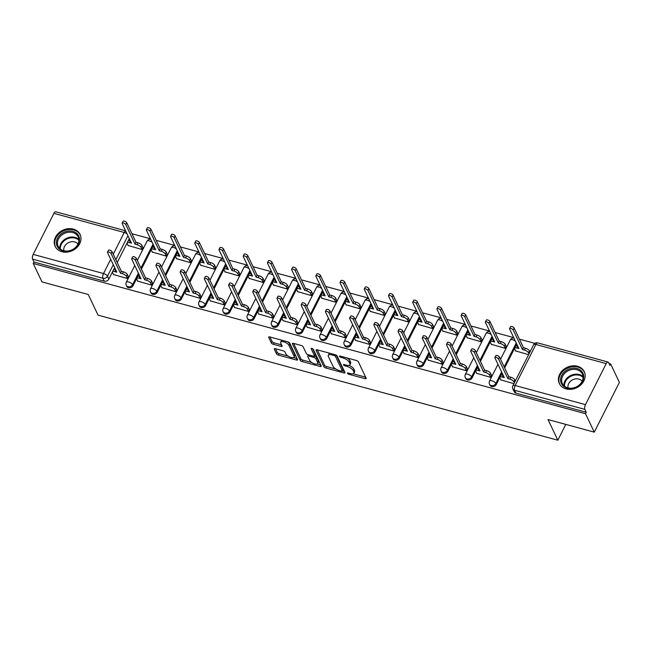 <?xml version="1.0" encoding="UTF-8"?>
<svg xmlns="http://www.w3.org/2000/svg" width="652" height="652" viewBox="0 0 652 652"><rect width="100%" height="100%" fill="white"/><g stroke="black" fill="none" stroke-linecap="round" stroke-linejoin="round"><path stroke-width="0.98" d="M347.5 373.343A1.214 0.489 -153.2 0 0 348.869 374.272L365.055 378.673A1.736 0.693 -153.2 0 0 366.179 378.551A1.736 0.693 -153.2 0 0 366.147 378.184L358.38 361.819A1.736 0.693 -153.2 0 0 356.424 360.499L340.238 356.09A1.214 0.489 -153.2 0 0 339.456 356.179A1.214 0.489 -153.2 0 0 339.472 356.44A1.214 0.489 -153.2 0 0 340.841 357.361L342.936 357.932A5.566 2.217 -153.2 0 1 349.195 362.17L349.839 363.531A5.566 2.217 -153.2 0 1 349.937 364.712A5.566 2.217 -153.2 0 1 346.351 365.112L344.248 364.549A1.214 0.489 -153.2 0 0 343.465 364.631A1.214 0.489 -153.2 0 0 343.49 364.892A1.214 0.489 -153.2 0 0 344.859 365.821L346.954 366.391A5.566 2.217 -153.2 0 1 353.205 370.621L353.857 371.99A5.566 2.217 -153.2 0 1 353.946 373.172A5.566 2.217 -153.2 0 1 350.36 373.572L348.266 373.001A1.214 0.489 -153.2 0 0 347.483 373.091A1.214 0.489 -153.2 0 0 347.5 373.343M566.075 388.894A13.822 11.271 -25.4 0 0 580.908 384.835A13.822 11.271 -25.4 0 0 584.273 371.648A13.822 11.271 -25.4 0 0 577.501 366.261A13.822 11.271 -25.4 0 0 562.66 370.32A13.822 11.271 -25.4 0 0 559.302 383.506A13.822 11.271 -25.4 0 0 566.075 388.894M61.899 251.729A13.822 11.271 -25.4 0 0 76.732 247.678A13.822 11.271 -25.4 0 0 80.098 234.492A13.822 11.271 -25.4 0 0 73.326 229.105A13.822 11.271 -25.4 0 0 58.493 233.163A13.822 11.271 -25.4 0 0 55.127 246.35A13.822 11.271 -25.4 0 0 61.899 251.729M275.397 348.706A1.736 0.693 -153.2 0 0 274.272 348.828A1.736 0.693 -153.2 0 0 274.305 349.195L276.481 353.791A1.736 0.693 -153.2 0 0 278.437 355.112L296.415 360.002A1.736 0.693 -153.2 0 0 297.54 359.88A1.736 0.693 -153.2 0 0 297.508 359.505L289.741 343.148A1.736 0.693 -153.2 0 0 287.785 341.819L269.806 336.929A1.736 0.693 -153.2 0 0 268.689 337.06A1.736 0.693 -153.2 0 0 268.714 337.426L271.346 342.968A1.736 0.693 -153.2 0 0 273.302 344.297L280.996 346.391A1.736 0.693 -153.2 0 0 282.12 346.261A1.736 0.693 -153.2 0 0 282.088 345.894L280.784 343.139A4.654 1.858 -153.2 0 1 280.71 342.153A4.654 1.858 -153.2 0 1 284.696 342.153A4.654 1.858 -153.2 0 1 288.934 345.364L294.052 356.131A4.654 1.858 -153.2 0 1 294.125 357.125A4.654 1.858 -153.2 0 1 290.14 357.125A4.654 1.858 -153.2 0 1 285.894 353.914L285.046 352.121A1.736 0.693 -153.2 0 0 283.09 350.792L275.397 348.706M585.48 404.647L606.213 363.604A3.545 1.483 105.2 0 1 608.023 362.031A3.545 1.483 105.2 0 1 608.561 362.553L609.922 365.422L610.655 363.971L619.4 382.398L594.274 432.146L548.014 419.562L557.819 440.214L98.036 315.136L88.232 294.484L41.981 281.9L33.228 263.473L585.52 413.718L586.254 412.268L584.893 409.399L514.575 390.271A3.545 2.893 154.6 0 1 512.839 388.885L514.2 391.762A3.545 2.893 154.6 0 0 515.936 393.14L514.575 390.271A3.545 1.483 105.2 0 1 515.161 385.519L585.48 404.647A3.545 1.483 105.2 0 0 584.893 409.399M594.274 432.146L585.52 413.718M323.865 366.677A1.736 0.693 -153.2 0 0 325.821 368.005L343.8 372.895A1.736 0.693 -153.2 0 0 344.924 372.773A1.736 0.693 -153.2 0 0 344.892 372.398L337.125 356.041A1.736 0.693 -153.2 0 0 335.169 354.712L317.19 349.822A1.736 0.693 -153.2 0 0 316.073 349.945A1.736 0.693 -153.2 0 0 316.098 350.32L323.865 366.677L324.598 365.226A1.736 0.693 -153.2 0 0 326.554 366.554L336.008 369.122M320.108 366.448L302.129 361.558A1.736 0.693 -153.2 0 1 300.173 360.23L292.406 343.873A1.736 0.693 -153.2 0 1 292.381 343.498A1.736 0.693 -153.2 0 1 293.498 343.376L301.2 345.47A1.736 0.693 -153.2 0 1 303.147 346.791L306.301 353.433A1.736 0.693 -153.2 0 0 308.257 354.753L313.359 356.139A1.736 0.693 -153.2 0 0 314.484 356.016A1.736 0.693 -153.2 0 0 314.451 355.65L311.175 348.738A1.214 0.489 -153.2 0 1 311.151 348.478A1.214 0.489 -153.2 0 1 312.194 348.478A1.214 0.489 -153.2 0 1 313.302 349.317L321.2 365.951A1.736 0.693 -153.2 0 1 321.232 366.326A1.736 0.693 -153.2 0 1 320.108 366.448L320.792 365.096M129.308 238.591L117.213 262.544M114.654 267.605L108.851 279.097L107.49 276.22A3.545 2.893 154.6 0 1 102.918 278.282L32.6 259.154A3.545 1.483 -74.8 0 1 33.187 254.394L53.92 213.351A3.545 1.483 -74.8 0 1 55.73 211.786L125.608 230.792M610.655 363.971L609.017 363.531M534.844 343.351L519.408 339.146M513.711 337.597L495.194 332.561M489.497 331.012L470.972 325.976M465.283 324.427L446.759 319.382M441.07 317.834L422.545 312.797M416.856 311.248L398.331 306.212M392.634 304.663L374.118 299.627M368.421 298.078L349.896 293.033M344.207 291.485L325.682 286.448M319.993 284.9L301.468 279.863M295.78 278.314L277.255 273.269M271.566 271.721L253.041 266.684M247.344 265.136L228.819 260.099M223.131 258.551L204.606 253.506M198.917 251.957L180.392 246.921M174.703 245.372L156.178 240.335M150.49 238.787L131.965 233.75M33.228 263.473L33.961 262.022L32.6 259.154M515.561 350.89L528.585 354.68M500.907 379.896L513.931 383.686M476.693 373.311L490.557 377.329L491.412 375.087M491.347 344.305L505.21 348.323L506.066 346.082M452.48 366.726L466.343 370.735L467.199 368.494M467.134 337.72L480.997 341.729L481.852 339.488M428.266 360.14L442.129 364.15L442.985 361.909M442.92 331.126L456.783 335.144L457.639 332.903M404.053 353.547L417.908 357.565L418.771 355.324M418.698 324.541L432.561 328.559L433.425 326.318M379.831 346.962L393.694 350.98L394.558 348.738M394.484 317.956L408.348 321.966L409.203 319.724M355.617 340.377L369.48 344.386L370.336 342.145M370.271 311.363L384.134 315.381L384.99 313.139M331.403 333.783L345.267 337.801L346.122 335.56M346.057 304.777L359.92 308.795L360.776 306.554M307.19 327.198L321.053 331.216L321.909 328.975M321.843 298.192L335.707 302.202L336.562 299.969M282.976 320.613L296.839 324.623L297.695 322.381M297.622 291.607L311.485 295.617L312.349 293.376M258.754 314.019L272.618 318.037L273.481 315.796M273.408 285.014L287.271 289.032L288.127 286.79M234.541 307.434L248.404 311.452L249.26 309.211M249.194 278.428L263.058 282.446L263.913 280.205M210.327 300.849L224.19 304.859L225.046 302.618M224.981 271.843L238.844 275.853L239.7 273.612M186.113 294.264L199.977 298.274L200.832 296.032M200.767 265.25L214.63 269.268L215.486 267.027M161.9 287.671L175.763 291.688L176.619 289.447M176.553 258.665L190.408 262.683L191.272 260.441M137.678 281.085L151.541 285.103L152.405 282.862M152.332 252.079L166.195 256.089L167.059 253.848M113.464 274.5L127.327 278.51L128.183 276.269M128.118 245.494L141.981 249.504L142.837 247.263M153.522 245.185L141.427 269.129M138.868 274.19L133.065 285.682L132.584 284.663A3.545 2.893 154.6 0 1 129.357 286.815A3.545 2.893 154.6 0 1 126.276 285.34L126.757 286.358A3.545 2.893 -25.4 0 0 129.838 287.834A3.545 2.893 -25.4 0 0 133.065 285.682M177.735 251.77L165.641 275.723M163.081 280.776L157.279 292.267L156.798 291.248A3.545 2.893 154.6 0 1 153.57 293.408A3.545 2.893 154.6 0 1 150.49 291.925L150.971 292.944A3.545 2.893 -25.4 0 0 154.051 294.427A3.545 2.893 -25.4 0 0 157.279 292.267M201.949 258.355L189.854 282.308M187.303 287.369L181.492 298.86L181.011 297.842A3.545 2.893 154.6 0 1 177.784 299.993A3.545 2.893 154.6 0 1 174.703 298.51L175.192 299.529A3.545 2.893 -25.4 0 0 178.265 301.012A3.545 2.893 -25.4 0 0 181.492 298.86M226.171 264.948L214.068 288.893M211.517 293.954L205.714 305.446L205.225 304.427A3.545 2.893 154.6 0 1 201.998 306.579A3.545 2.893 154.6 0 1 198.917 305.103L199.406 306.122A3.545 2.893 -25.4 0 0 202.487 307.597A3.545 2.893 -25.4 0 0 205.714 305.446M250.384 271.534L238.29 295.478M235.731 300.539L229.928 312.031L229.439 311.012A3.545 2.893 154.6 0 1 226.211 313.164A3.545 2.893 154.6 0 1 223.139 311.689L223.62 312.707A3.545 2.893 -25.4 0 0 226.7 314.183A3.545 2.893 -25.4 0 0 229.928 312.031M274.598 278.119L262.503 302.072M259.944 307.125L254.141 318.616L253.661 317.597A3.545 2.893 154.6 0 1 250.433 319.757A3.545 2.893 154.6 0 1 247.352 318.274L247.833 319.293A3.545 2.893 -25.4 0 0 250.914 320.776A3.545 2.893 -25.4 0 0 254.141 318.616M298.812 284.712L286.717 308.657M284.158 313.718L278.355 325.209L277.874 324.191A3.545 2.893 154.6 0 1 274.647 326.342A3.545 2.893 154.6 0 1 271.566 324.867L272.047 325.886A3.545 2.893 -25.4 0 0 275.128 327.361A3.545 2.893 -25.4 0 0 278.355 325.209M323.025 291.297L310.931 315.242M308.38 320.303L302.569 331.795L302.088 330.776A3.545 2.893 154.6 0 1 298.86 332.927A3.545 2.893 154.6 0 1 295.78 331.452L296.269 332.471A3.545 2.893 -25.4 0 0 299.341 333.946A3.545 2.893 -25.4 0 0 302.569 331.795M347.247 297.882L335.144 321.835M332.593 326.888L326.791 338.38L326.302 337.361A3.545 2.893 154.6 0 1 323.074 339.521A3.545 2.893 154.6 0 1 319.993 338.038L320.482 339.056A3.545 2.893 -25.4 0 0 323.563 340.54A3.545 2.893 -25.4 0 0 326.791 338.38M371.461 304.468L359.358 328.421M356.807 333.482L351.004 344.973L350.515 343.954A3.545 2.893 154.6 0 1 347.288 346.106A3.545 2.893 154.6 0 1 344.215 344.623L344.696 345.642A3.545 2.893 -25.4 0 0 347.777 347.125A3.545 2.893 -25.4 0 0 351.004 344.973M395.674 311.061L383.58 335.006M381.021 340.067L375.218 351.558L374.737 350.54A3.545 2.893 154.6 0 1 371.51 352.691A3.545 2.893 154.6 0 1 368.429 351.216L368.91 352.235A3.545 2.893 -25.4 0 0 371.99 353.71A3.545 2.893 -25.4 0 0 375.218 351.558M419.888 317.646L407.793 341.599M405.234 346.652L399.431 358.144L398.951 357.125A3.545 2.893 154.6 0 1 395.723 359.285A3.545 2.893 154.6 0 1 392.643 357.801L393.123 358.82A3.545 2.893 -25.4 0 0 396.204 360.303A3.545 2.893 -25.4 0 0 399.431 358.144M444.102 324.231L432.007 348.184M429.456 353.245L423.645 364.737L423.164 363.718A3.545 2.893 154.6 0 1 419.937 365.87A3.545 2.893 154.6 0 1 416.856 364.387L417.345 365.405A3.545 2.893 -25.4 0 0 420.418 366.889A3.545 2.893 -25.4 0 0 423.645 364.737M468.323 330.825L456.221 354.769M453.67 359.831L447.859 371.322L447.378 370.303A3.545 2.893 154.6 0 1 444.151 372.455A3.545 2.893 154.6 0 1 441.07 370.98L441.559 371.999A3.545 2.893 -25.4 0 0 444.631 373.474A3.545 2.893 -25.4 0 0 447.859 371.322M492.537 337.41L480.434 361.355M477.883 366.416L472.081 377.907L471.592 376.889A3.545 2.893 154.6 0 1 468.364 379.04A3.545 2.893 154.6 0 1 465.292 377.565L465.772 378.584A3.545 2.893 -25.4 0 0 468.853 380.059A3.545 2.893 -25.4 0 0 472.081 377.907M516.751 343.995L504.656 367.948M502.097 373.001L496.294 384.493L495.813 383.474A3.545 2.893 154.6 0 1 492.586 385.634A3.545 2.893 154.6 0 1 489.505 384.15L489.986 385.169A3.545 2.893 -25.4 0 0 493.067 386.652A3.545 2.893 -25.4 0 0 496.294 384.493M557.819 440.214L565.806 424.403M33.961 262.022L104.279 281.151A3.545 2.893 -25.4 0 0 108.851 279.097M586.254 412.268L515.936 393.14M353.946 373.172L354.68 371.721A5.566 2.217 -153.2 0 0 354.59 370.54L353.857 371.99M348.91 365.348A5.566 2.217 -153.2 0 1 353.938 369.171L354.59 370.54M349.937 364.712L350.67 363.262A5.566 2.217 -153.2 0 0 350.572 362.08L349.839 363.531M346.978 357.924A5.566 2.217 -153.2 0 1 349.928 360.719L350.572 362.08M353.074 373.767L365.682 377.198M317.304 349.855L324.598 365.226M342.414 370.866L344.427 371.412M341.526 371.167A1.214 0.489 -153.2 0 0 342.308 371.078A1.214 0.489 -153.2 0 0 342.284 370.817L335.47 356.457A1.214 0.489 -153.2 0 0 334.101 355.527L331.892 354.933A5.566 2.217 -153.2 0 0 328.306 355.332A5.566 2.217 -153.2 0 0 328.396 356.514L333.058 366.326A5.566 2.217 -153.2 0 0 339.317 370.564L341.526 371.167M342.308 371.078L343.042 369.627A1.214 0.489 -153.2 0 0 343.017 369.366L342.284 370.817M336.31 355.226L343.017 369.366M329.904 353.278A5.566 2.217 -153.2 0 0 329.04 353.881L328.306 355.332M320.735 364.965L317.157 363.995M311.892 362.561L302.862 360.108L302.129 361.558M293.612 343.408L300.906 358.779A1.736 0.693 -153.2 0 0 302.862 360.108M314.484 356.016L315.209 354.566A1.736 0.693 -153.2 0 0 315.185 354.199L312.544 348.641M309.57 360.311A4.654 1.858 -153.2 0 0 313.808 363.523A4.654 1.858 -153.2 0 0 317.801 363.523A4.654 1.858 -153.2 0 0 317.72 362.536L315.918 358.739A1.736 0.693 -153.2 0 0 313.962 357.418L308.861 356.025A1.736 0.693 -153.2 0 0 307.736 356.147A1.736 0.693 -153.2 0 0 307.768 356.522L309.57 360.311M317.801 363.523L318.526 362.072A4.654 1.858 -153.2 0 0 318.453 361.086L317.72 362.536M314.533 355.919L314.696 355.968A1.736 0.693 -153.2 0 1 316.652 357.288L318.453 361.086M294.125 357.125L294.859 355.674A4.654 1.858 -153.2 0 0 294.785 354.68L294.052 356.131M287.459 341.729A4.654 1.858 -153.2 0 1 289.667 343.914L294.785 354.68M282.014 340.254A4.654 1.858 -153.2 0 0 281.444 340.703L280.71 342.153M269.92 336.962L272.08 341.518A1.736 0.693 -153.2 0 0 274.036 342.846L281.623 344.908M275.503 348.73L277.214 352.341A1.736 0.693 -153.2 0 0 279.17 353.661L288.111 356.09M293.555 357.573L297.043 358.527M529 353.857L528.495 352.797A3.545 1.41 -153.2 0 0 524.51 350.1L522.496 349.553L513.197 329.961A2.037 0.815 -153.2 0 0 511.339 328.559A2.037 0.815 -153.2 0 0 509.595 328.559A2.037 0.815 -153.2 0 0 509.628 328.991L518.927 348.575L516.906 348.029A3.545 1.41 -153.2 0 0 514.624 348.282A3.545 1.41 -153.2 0 0 514.681 349.04L515.691 351.175M514.624 348.282L515.577 346.399A3.545 1.41 26.8 0 1 517.753 346.114M509.595 328.559L510.549 326.676A2.037 0.815 26.8 0 1 512.293 326.668A2.037 0.815 26.8 0 1 514.151 328.078L523.45 347.663L525.463 348.217A3.545 1.41 26.8 0 1 529.448 350.915L528.495 352.797M529.954 351.966L529.448 350.915M523.45 347.663L522.496 349.553M514.346 382.863L513.841 381.803A3.545 1.41 -153.2 0 0 509.864 379.105L507.843 378.559L508.796 376.669L510.809 377.223A3.545 1.41 26.8 0 1 514.795 379.92L515.3 380.98M507.843 378.559L498.544 358.975A2.037 0.815 -153.2 0 0 496.685 357.565A2.037 0.815 -153.2 0 0 494.941 357.565A2.037 0.815 -153.2 0 0 494.974 357.997L504.273 377.589L502.252 377.035A3.545 1.41 -153.2 0 0 499.97 377.288L500.923 375.405A3.545 1.41 26.8 0 1 503.108 375.128M494.941 357.565L495.895 355.682A2.037 0.815 26.8 0 1 497.639 355.682A2.037 0.815 26.8 0 1 499.497 357.084L508.796 376.669M499.97 377.288A3.545 1.41 -153.2 0 0 500.027 378.046L501.046 380.181M505.251 348.241L504.281 346.212A3.545 1.41 -153.2 0 0 500.296 343.514L498.283 342.96L488.984 323.376A2.037 0.815 -153.2 0 0 487.125 321.974A2.037 0.815 -153.2 0 0 485.381 321.974A2.037 0.815 -153.2 0 0 485.414 322.406L494.713 341.99L492.692 341.444A3.545 1.41 -153.2 0 0 490.41 341.697A3.545 1.41 -153.2 0 0 490.467 342.447L491.478 344.582M490.41 341.697L491.363 339.814A3.545 1.41 26.8 0 1 493.54 339.529M485.381 321.974L486.335 320.083A2.037 0.815 26.8 0 1 488.079 320.083A2.037 0.815 26.8 0 1 489.937 321.493L499.236 341.077L501.249 341.624A3.545 1.41 26.8 0 1 505.235 344.321L504.281 346.212M506.196 346.359L505.235 344.321M499.236 341.077L498.283 342.96M481.029 341.656L480.068 339.619A3.545 1.41 -153.2 0 0 476.082 336.921L474.069 336.375L464.77 316.79A2.037 0.815 -153.2 0 0 462.912 315.381A2.037 0.815 -153.2 0 0 461.168 315.381A2.037 0.815 -153.2 0 0 461.2 315.821L470.491 335.405L468.478 334.859A3.545 1.41 -153.2 0 0 466.196 335.112A3.545 1.41 -153.2 0 0 466.253 335.861L467.264 337.997M466.196 335.112L467.142 333.221A3.545 1.41 26.8 0 1 469.326 332.944M461.168 315.381L462.113 313.498A2.037 0.815 26.8 0 1 463.865 313.498A2.037 0.815 26.8 0 1 465.724 314.9L475.015 334.492L477.036 335.038A3.545 1.41 26.8 0 1 481.021 337.736L480.068 339.619M481.983 339.773L481.021 337.736M475.015 334.492L474.069 336.375M456.816 335.071L455.854 333.033A3.545 1.41 -153.2 0 0 451.869 330.336L449.847 329.79L440.556 310.197A2.037 0.815 -153.2 0 0 438.698 308.795A2.037 0.815 -153.2 0 0 436.946 308.795A2.037 0.815 -153.2 0 0 436.979 309.227L446.278 328.82L444.265 328.266A3.545 1.41 -153.2 0 0 441.974 328.518A3.545 1.41 -153.2 0 0 442.04 329.276L443.05 331.412M441.974 328.518L442.928 326.636A3.545 1.41 26.8 0 1 445.112 326.359M436.946 308.795L437.899 306.913A2.037 0.815 26.8 0 1 439.652 306.913A2.037 0.815 26.8 0 1 441.502 308.315L450.801 327.899L452.822 328.453A3.545 1.41 26.8 0 1 456.807 331.151L455.854 333.033M457.769 333.18L456.807 331.151M450.801 327.899L449.847 329.79M578.74 385.682A11.956 9.756 154.6 0 1 562.619 385.373A11.956 9.756 154.6 0 1 565.537 370.955A11.956 9.756 154.6 0 1 581.657 371.265A11.956 9.756 154.6 0 1 578.74 385.682M566.246 371.966A11.076 9.03 -25.4 0 0 562.35 383.531A11.076 9.03 -25.4 0 0 578.471 385.601A11.076 9.03 -25.4 0 0 582.358 374.036A11.076 9.03 -25.4 0 0 566.246 371.966M582.138 381.257A7.881 6.43 -25.4 0 0 571.217 380.686A7.881 6.43 -25.4 0 0 568.088 387.924M584.779 372.96A13.733 11.198 -25.4 0 0 584.542 372.431A13.733 11.198 -25.4 0 0 564.559 369.863A13.733 11.198 -25.4 0 0 559.734 384.207A13.733 11.198 -25.4 0 0 559.995 384.721M74.564 248.526A11.956 9.756 154.6 0 1 58.444 248.216A11.956 9.756 154.6 0 1 61.361 233.799A11.956 9.756 154.6 0 1 77.482 234.109A11.956 9.756 154.6 0 1 74.564 248.526M62.07 234.802A11.076 9.03 -25.4 0 0 58.183 246.374A11.076 9.03 -25.4 0 0 74.295 248.445A11.076 9.03 -25.4 0 0 78.191 236.872A11.076 9.03 -25.4 0 0 62.07 234.802M77.971 244.092A7.881 6.43 -25.4 0 0 67.042 243.53A7.881 6.43 -25.4 0 0 63.912 250.767M80.603 235.804A13.733 11.198 -25.4 0 0 80.367 235.274A13.733 11.198 -25.4 0 0 60.383 232.707A13.733 11.198 -25.4 0 0 55.559 247.051A13.733 11.198 -25.4 0 0 55.827 247.564M490.597 377.247L489.628 375.218A3.545 1.41 -153.2 0 0 485.642 372.52L483.629 371.974L484.583 370.083L486.596 370.638A3.545 1.41 26.8 0 1 490.581 373.327L491.551 375.365M483.629 371.974L474.33 352.382A2.037 0.815 -153.2 0 0 472.472 350.98A2.037 0.815 -153.2 0 0 470.728 350.98A2.037 0.815 -153.2 0 0 470.76 351.412L480.059 370.996L478.038 370.45A3.545 1.41 -153.2 0 0 475.756 370.703L476.71 368.82A3.545 1.41 26.8 0 1 478.886 368.535M470.728 350.98L471.681 349.097A2.037 0.815 26.8 0 1 473.425 349.089A2.037 0.815 26.8 0 1 475.284 350.499L484.583 370.083M475.756 370.703A3.545 1.41 -153.2 0 0 475.813 371.461L476.824 373.588M466.384 370.662L465.414 368.625A3.545 1.41 -153.2 0 0 461.429 365.935L459.416 365.381L460.369 363.498L462.382 364.044A3.545 1.41 26.8 0 1 466.367 366.742L467.329 368.779M459.416 365.381L450.116 345.796A2.037 0.815 -153.2 0 0 448.258 344.386A2.037 0.815 -153.2 0 0 446.514 344.395A2.037 0.815 -153.2 0 0 446.547 344.827L455.846 364.411L453.825 363.865A3.545 1.41 -153.2 0 0 451.543 364.118L452.496 362.235A3.545 1.41 26.8 0 1 454.672 361.95M446.514 344.395L447.468 342.504A2.037 0.815 26.8 0 1 449.212 342.504A2.037 0.815 26.8 0 1 451.07 343.914L460.369 363.498M451.543 364.118A3.545 1.41 -153.2 0 0 451.6 364.867L452.61 367.003M442.162 364.077L441.2 362.039A3.545 1.41 -153.2 0 0 437.215 359.342L435.194 358.796L436.147 356.913L438.168 357.459A3.545 1.41 26.8 0 1 442.154 360.157L443.115 362.186M435.194 358.796L425.903 339.211A2.037 0.815 -153.2 0 0 424.044 337.801A2.037 0.815 -153.2 0 0 422.292 337.801A2.037 0.815 -153.2 0 0 422.333 338.241L431.624 357.826L429.611 357.272A3.545 1.41 -153.2 0 0 427.329 357.532L428.274 355.642A3.545 1.41 26.8 0 1 430.459 355.364M422.292 337.801L423.246 335.919A2.037 0.815 26.8 0 1 424.998 335.919A2.037 0.815 26.8 0 1 426.856 337.32L436.147 356.913M427.329 357.532A3.545 1.41 -153.2 0 0 427.386 358.282L428.397 360.417M432.602 328.478L431.64 326.448A3.545 1.41 -153.2 0 0 427.655 323.751L425.634 323.196L416.335 303.612A2.037 0.815 -153.2 0 0 414.485 302.21A2.037 0.815 -153.2 0 0 412.732 302.21A2.037 0.815 -153.2 0 0 412.765 302.642L422.064 322.227L420.043 321.68A3.545 1.41 -153.2 0 0 417.761 321.933A3.545 1.41 -153.2 0 0 417.818 322.691L418.837 324.818M417.761 321.933L418.714 320.05A3.545 1.41 26.8 0 1 420.899 319.765M412.732 302.21L413.686 300.327A2.037 0.815 26.8 0 1 415.43 300.319A2.037 0.815 26.8 0 1 417.288 301.729L426.587 321.314L428.608 321.86A3.545 1.41 26.8 0 1 432.586 324.557L431.64 326.448M433.556 326.595L432.586 324.557M426.587 321.314L425.634 323.196M408.388 321.892L407.418 319.855A3.545 1.41 -153.2 0 0 403.441 317.157L401.42 316.611L392.121 297.027A2.037 0.815 -153.2 0 0 390.263 295.617A2.037 0.815 -153.2 0 0 388.519 295.625A2.037 0.815 -153.2 0 0 388.551 296.057L397.85 315.641L395.829 315.095A3.545 1.41 -153.2 0 0 393.547 315.348A3.545 1.41 -153.2 0 0 393.604 316.098L394.623 318.233M393.547 315.348L394.501 313.457A3.545 1.41 26.8 0 1 396.685 313.18M388.519 295.625L389.472 293.734A2.037 0.815 26.8 0 1 391.216 293.734A2.037 0.815 26.8 0 1 393.075 295.144L402.374 314.729L404.387 315.275A3.545 1.41 26.8 0 1 408.372 317.972L407.418 319.855M409.342 320.01L408.372 317.972M402.374 314.729L401.42 316.611M417.948 357.492L416.987 355.454A3.545 1.41 -153.2 0 0 413.001 352.756L410.98 352.21L411.934 350.32L413.955 350.874A3.545 1.41 26.8 0 1 417.94 353.571L418.902 355.601M410.98 352.21L401.681 332.618A2.037 0.815 -153.2 0 0 399.831 331.216A2.037 0.815 -153.2 0 0 398.079 331.216A2.037 0.815 -153.2 0 0 398.111 331.648L407.41 351.232L405.397 350.686A3.545 1.41 -153.2 0 0 403.107 350.939L404.061 349.056A3.545 1.41 26.8 0 1 406.245 348.771M398.079 331.216L399.032 329.333A2.037 0.815 26.8 0 1 400.784 329.325A2.037 0.815 26.8 0 1 402.634 330.735L411.934 350.32M403.107 350.939A3.545 1.41 -153.2 0 0 403.172 351.697L404.183 353.832M393.735 350.898L392.765 348.869A3.545 1.41 -153.2 0 0 388.788 346.171L386.766 345.617L387.72 343.734L389.741 344.28A3.545 1.41 26.8 0 1 393.718 346.978L394.688 349.016M386.766 345.617L377.467 326.033A2.037 0.815 -153.2 0 0 375.609 324.623A2.037 0.815 -153.2 0 0 373.865 324.631A2.037 0.815 -153.2 0 0 373.898 325.063L383.197 344.647L381.175 344.101A3.545 1.41 -153.2 0 0 378.893 344.354L379.847 342.471A3.545 1.41 26.8 0 1 382.031 342.186M373.865 324.631L374.818 322.74A2.037 0.815 26.8 0 1 376.563 322.74A2.037 0.815 26.8 0 1 378.421 324.15L387.72 343.734M378.893 344.354A3.545 1.41 -153.2 0 0 378.951 345.104L379.969 347.239M384.175 315.307L383.205 313.27A3.545 1.41 -153.2 0 0 379.219 310.572L377.206 310.026L367.907 290.442A2.037 0.815 -153.2 0 0 366.049 289.032A2.037 0.815 -153.2 0 0 364.305 289.032A2.037 0.815 -153.2 0 0 364.338 289.464L373.637 309.056L371.616 308.502A3.545 1.41 -153.2 0 0 369.334 308.763A3.545 1.41 -153.2 0 0 369.391 309.513L370.401 311.648M369.334 308.763L370.287 306.872A3.545 1.41 26.8 0 1 372.463 306.595M364.305 289.032L365.259 287.149A2.037 0.815 26.8 0 1 367.003 287.149A2.037 0.815 26.8 0 1 368.861 288.551L378.16 308.135L380.173 308.689A3.545 1.41 26.8 0 1 384.158 311.387L383.205 313.27M385.128 313.416L384.158 311.387M378.16 308.135L377.206 310.026M359.953 308.714L358.991 306.685A3.545 1.41 -153.2 0 0 355.006 303.987L352.993 303.441L343.694 283.848A2.037 0.815 -153.2 0 0 341.835 282.446A2.037 0.815 -153.2 0 0 340.091 282.446A2.037 0.815 -153.2 0 0 340.124 282.878L349.423 302.463L347.402 301.917A3.545 1.41 -153.2 0 0 345.12 302.169A3.545 1.41 -153.2 0 0 345.177 302.927L346.188 305.054M345.12 302.169L346.073 300.287A3.545 1.41 26.8 0 1 348.25 300.002M340.091 282.446L341.037 280.564A2.037 0.815 26.8 0 1 342.789 280.556A2.037 0.815 26.8 0 1 344.647 281.966L353.938 301.55L355.959 302.104A3.545 1.41 26.8 0 1 359.945 304.794L358.991 306.685M360.906 306.831L359.945 304.794M353.938 301.55L352.993 303.441M335.739 302.129L334.778 300.091A3.545 1.41 -153.2 0 0 330.792 297.402L328.771 296.847L319.48 277.263A2.037 0.815 -153.2 0 0 317.622 275.853A2.037 0.815 -153.2 0 0 315.87 275.861A2.037 0.815 -153.2 0 0 315.91 276.293L325.201 295.878L323.188 295.332A3.545 1.41 -153.2 0 0 320.898 295.584A3.545 1.41 -153.2 0 0 320.963 296.334L321.974 298.469M320.898 295.584L321.852 293.702A3.545 1.41 26.8 0 1 324.036 293.416M315.87 275.861L316.823 273.97A2.037 0.815 26.8 0 1 318.575 273.97A2.037 0.815 26.8 0 1 320.425 275.38L329.725 294.965L331.746 295.511A3.545 1.41 26.8 0 1 335.731 298.208L334.778 300.091M336.693 300.246L335.731 298.208M329.725 294.965L328.771 296.847M311.526 295.543L310.564 293.506A3.545 1.41 -153.2 0 0 306.579 290.808L304.557 290.262L295.258 270.678A2.037 0.815 -153.2 0 0 293.408 269.268A2.037 0.815 -153.2 0 0 291.656 269.268A2.037 0.815 -153.2 0 0 291.688 269.708L300.988 289.292L298.975 288.738A3.545 1.41 -153.2 0 0 296.684 288.999A3.545 1.41 -153.2 0 0 296.741 289.749L297.76 291.884M296.684 288.999L297.638 287.108A3.545 1.41 26.8 0 1 299.822 286.831M291.656 269.268L292.609 267.385A2.037 0.815 26.8 0 1 294.354 267.385A2.037 0.815 26.8 0 1 296.212 268.787L305.511 288.38L307.532 288.926A3.545 1.41 26.8 0 1 311.509 291.623L310.564 293.506M312.479 293.661L311.509 291.623M305.511 288.38L304.557 290.262M287.312 288.958L286.342 286.921A3.545 1.41 -153.2 0 0 282.365 284.223L280.344 283.677L271.045 264.084A2.037 0.815 -153.2 0 0 269.186 262.683A2.037 0.815 -153.2 0 0 267.442 262.683A2.037 0.815 -153.2 0 0 267.475 263.115L276.774 282.699L274.753 282.153A3.545 1.41 -153.2 0 0 272.471 282.406A3.545 1.41 -153.2 0 0 272.528 283.164L273.547 285.299M272.471 282.406L273.424 280.523A3.545 1.41 26.8 0 1 275.609 280.238M267.442 262.683L268.396 260.8A2.037 0.815 26.8 0 1 270.14 260.792A2.037 0.815 26.8 0 1 271.998 262.202L281.297 281.786L283.31 282.34A3.545 1.41 26.8 0 1 287.296 285.038L286.342 286.921M288.265 287.067L287.296 285.038M281.297 281.786L280.344 283.677M263.098 282.365L262.128 280.336A3.545 1.41 -153.2 0 0 258.143 277.638L256.13 277.084L246.831 257.499A2.037 0.815 -153.2 0 0 244.973 256.097A2.037 0.815 -153.2 0 0 243.229 256.097A2.037 0.815 -153.2 0 0 243.261 256.529L252.56 276.114L250.539 275.568A3.545 1.41 -153.2 0 0 248.257 275.82A3.545 1.41 -153.2 0 0 248.314 276.57L249.325 278.706M248.257 275.82L249.211 273.938A3.545 1.41 26.8 0 1 251.387 273.653M243.229 256.097L244.182 254.207A2.037 0.815 26.8 0 1 245.926 254.207A2.037 0.815 26.8 0 1 247.784 255.617L257.084 275.201L259.097 275.747A3.545 1.41 26.8 0 1 263.082 278.445L262.128 280.336M264.052 280.482L263.082 278.445M257.084 275.201L256.13 277.084M238.885 275.78L237.915 273.742A3.545 1.41 -153.2 0 0 233.929 271.045L231.916 270.498L222.617 250.914A2.037 0.815 -153.2 0 0 220.759 249.504A2.037 0.815 -153.2 0 0 219.015 249.504A2.037 0.815 -153.2 0 0 219.048 249.944L228.347 269.529L226.325 268.983A3.545 1.41 -153.2 0 0 224.043 269.235A3.545 1.41 -153.2 0 0 224.101 269.985L225.111 272.12M224.043 269.235L224.997 267.344A3.545 1.41 26.8 0 1 227.173 267.067M219.015 249.504L219.968 247.621A2.037 0.815 26.8 0 1 221.713 247.621A2.037 0.815 26.8 0 1 223.571 249.023L232.862 268.616L234.883 269.162A3.545 1.41 26.8 0 1 238.868 271.86L237.915 273.742M239.83 273.897L238.868 271.86M232.862 268.616L231.916 270.498M214.663 269.195L213.701 267.157A3.545 1.41 -153.2 0 0 209.716 264.459L207.695 263.913L198.404 244.329A2.037 0.815 -153.2 0 0 196.545 242.919A2.037 0.815 -153.2 0 0 194.793 242.919A2.037 0.815 -153.2 0 0 194.834 243.351L204.125 262.943L202.112 262.389A3.545 1.41 -153.2 0 0 199.83 262.642A3.545 1.41 -153.2 0 0 199.887 263.4L200.897 265.535M199.83 262.642L200.775 260.759A3.545 1.41 26.8 0 1 202.959 260.482M194.793 242.919L195.747 241.036A2.037 0.815 26.8 0 1 197.499 241.036A2.037 0.815 26.8 0 1 199.357 242.438L208.648 262.022L210.669 262.577A3.545 1.41 26.8 0 1 214.655 265.274L213.701 267.157M215.616 267.304L214.655 265.274M208.648 262.022L207.695 263.913M369.521 344.313L368.551 342.276A3.545 1.41 -153.2 0 0 364.566 339.578L362.553 339.032L363.506 337.149L365.519 337.695A3.545 1.41 26.8 0 1 369.505 340.393L370.475 342.43M362.553 339.032L353.254 319.447A2.037 0.815 -153.2 0 0 351.395 318.037A2.037 0.815 -153.2 0 0 349.651 318.037A2.037 0.815 -153.2 0 0 349.684 318.478L358.983 338.062L356.962 337.508A3.545 1.41 -153.2 0 0 354.68 337.769L355.633 335.878A3.545 1.41 26.8 0 1 357.809 335.601M349.651 318.037L350.605 316.155A2.037 0.815 26.8 0 1 352.349 316.155A2.037 0.815 26.8 0 1 354.207 317.557L363.506 337.149M354.68 337.769A3.545 1.41 -153.2 0 0 354.737 338.518L355.748 340.654M345.307 337.728L344.337 335.69A3.545 1.41 -153.2 0 0 340.352 332.993L338.339 332.447L339.293 330.556L341.306 331.11A3.545 1.41 26.8 0 1 345.291 333.808L346.253 335.837M338.339 332.447L329.04 312.854A2.037 0.815 -153.2 0 0 327.182 311.452A2.037 0.815 -153.2 0 0 325.438 311.452A2.037 0.815 -153.2 0 0 325.47 311.884L334.769 331.477L332.748 330.923A3.545 1.41 -153.2 0 0 330.466 331.175L331.42 329.293A3.545 1.41 26.8 0 1 333.596 329.015M325.438 311.452L326.391 309.57A2.037 0.815 26.8 0 1 328.135 309.57A2.037 0.815 26.8 0 1 329.993 310.971L339.293 330.556M330.466 331.175A3.545 1.41 -153.2 0 0 330.523 331.933L331.534 334.068M321.086 331.135L320.124 329.105A3.545 1.41 -153.2 0 0 316.138 326.407L314.125 325.853L315.071 323.971L317.092 324.517A3.545 1.41 26.8 0 1 321.077 327.214L322.039 329.252M314.125 325.853L304.826 306.269A2.037 0.815 -153.2 0 0 302.968 304.867A2.037 0.815 -153.2 0 0 301.224 304.867A2.037 0.815 -153.2 0 0 301.257 305.299L310.548 324.883L308.535 324.337A3.545 1.41 -153.2 0 0 306.253 324.59L307.198 322.707A3.545 1.41 26.8 0 1 309.382 322.422M301.224 304.867L302.169 302.984A2.037 0.815 26.8 0 1 303.922 302.976A2.037 0.815 26.8 0 1 305.78 304.386L315.071 323.971M306.253 324.59A3.545 1.41 -153.2 0 0 306.31 325.348L307.32 327.475M296.872 324.549L295.91 322.512A3.545 1.41 -153.2 0 0 291.925 319.814L289.904 319.268L290.857 317.385L292.878 317.931A3.545 1.41 26.8 0 1 296.864 320.629L297.825 322.667M289.904 319.268L280.613 299.684A2.037 0.815 -153.2 0 0 278.754 298.274A2.037 0.815 -153.2 0 0 277.002 298.282A2.037 0.815 -153.2 0 0 277.035 298.714L286.334 318.298L284.321 317.752A3.545 1.41 -153.2 0 0 282.031 318.005L282.984 316.114A3.545 1.41 26.8 0 1 285.168 315.837M277.002 298.282L277.956 296.391A2.037 0.815 26.8 0 1 279.708 296.391A2.037 0.815 26.8 0 1 281.558 297.801L290.857 317.385M282.031 318.005A3.545 1.41 -153.2 0 0 282.096 318.755L283.107 320.89M272.658 317.964L271.697 315.927A3.545 1.41 -153.2 0 0 267.711 313.229L265.69 312.683L266.644 310.792L268.665 311.346A3.545 1.41 26.8 0 1 272.642 314.044L273.612 316.073M265.69 312.683L256.391 293.098A2.037 0.815 -153.2 0 0 254.541 291.688A2.037 0.815 -153.2 0 0 252.789 291.688A2.037 0.815 -153.2 0 0 252.821 292.12L262.12 311.713L260.099 311.159A3.545 1.41 -153.2 0 0 257.817 311.411L258.771 309.529A3.545 1.41 26.8 0 1 260.955 309.252M252.789 291.688L253.742 289.806A2.037 0.815 26.8 0 1 255.486 289.806A2.037 0.815 26.8 0 1 257.344 291.208L266.644 310.792M257.817 311.411A3.545 1.41 -153.2 0 0 257.874 312.169L258.893 314.305M248.445 311.371L247.475 309.341A3.545 1.41 -153.2 0 0 243.498 306.644L241.476 306.098L242.43 304.207L244.443 304.761A3.545 1.41 26.8 0 1 248.428 307.451L249.398 309.488M241.476 306.098L232.177 286.505A2.037 0.815 -153.2 0 0 230.319 285.103A2.037 0.815 -153.2 0 0 228.575 285.103A2.037 0.815 -153.2 0 0 228.607 285.535L237.907 305.12L235.885 304.574A3.545 1.41 -153.2 0 0 233.603 304.826L234.557 302.944A3.545 1.41 26.8 0 1 236.741 302.658M228.575 285.103L229.528 283.221A2.037 0.815 26.8 0 1 231.273 283.212A2.037 0.815 26.8 0 1 233.131 284.622L242.43 304.207M233.603 304.826A3.545 1.41 -153.2 0 0 233.66 305.584L234.679 307.711M224.231 304.786L223.261 302.748A3.545 1.41 -153.2 0 0 219.276 300.059L217.263 299.504L218.216 297.622L220.229 298.168A3.545 1.41 26.8 0 1 224.215 300.865L225.184 302.903M217.263 299.504L207.964 279.92A2.037 0.815 -153.2 0 0 206.105 278.51A2.037 0.815 -153.2 0 0 204.361 278.518A2.037 0.815 -153.2 0 0 204.394 278.95L213.693 298.534L211.672 297.988A3.545 1.41 -153.2 0 0 209.39 298.241L210.343 296.358A3.545 1.41 26.8 0 1 212.519 296.073M204.361 278.518L205.315 276.627A2.037 0.815 26.8 0 1 207.059 276.627A2.037 0.815 26.8 0 1 208.917 278.037L218.216 297.622M209.39 298.241A3.545 1.41 -153.2 0 0 209.447 298.991L210.457 301.126M200.009 298.2L199.047 296.163A3.545 1.41 -153.2 0 0 195.062 293.465L193.049 292.919L193.994 291.036L196.016 291.583A3.545 1.41 26.8 0 1 200.001 294.28L200.963 296.31M193.049 292.919L183.75 273.335A2.037 0.815 -153.2 0 0 181.892 271.925A2.037 0.815 -153.2 0 0 180.148 271.925A2.037 0.815 -153.2 0 0 180.18 272.365L189.471 291.949L187.458 291.395A3.545 1.41 -153.2 0 0 185.176 291.656L186.13 289.765A3.545 1.41 26.8 0 1 188.306 289.488M180.148 271.925L181.093 270.042A2.037 0.815 26.8 0 1 182.845 270.042A2.037 0.815 26.8 0 1 184.703 271.444L193.994 291.036M185.176 291.656A3.545 1.41 -153.2 0 0 185.233 292.406L186.244 294.541M190.449 262.601L189.487 260.572A3.545 1.41 -153.2 0 0 185.502 257.874L183.481 257.32L174.182 237.735A2.037 0.815 -153.2 0 0 172.332 236.334A2.037 0.815 -153.2 0 0 170.579 236.334A2.037 0.815 -153.2 0 0 170.612 236.766L179.911 256.35L177.898 255.804A3.545 1.41 -153.2 0 0 175.608 256.057A3.545 1.41 -153.2 0 0 175.673 256.815L176.684 258.942M175.608 256.057L176.562 254.174A3.545 1.41 26.8 0 1 178.746 253.889M170.579 236.334L171.533 234.451A2.037 0.815 26.8 0 1 173.285 234.443A2.037 0.815 26.8 0 1 175.135 235.853L184.434 255.437L186.456 255.983A3.545 1.41 26.8 0 1 190.433 258.681L189.487 260.572M191.403 260.718L190.433 258.681M184.434 255.437L183.481 257.32M175.795 291.615L174.834 289.578A3.545 1.41 -153.2 0 0 170.848 286.88L168.827 286.334L169.781 284.443L171.802 284.997A3.545 1.41 26.8 0 1 175.787 287.695L176.749 289.724M168.827 286.334L159.536 266.741A2.037 0.815 -153.2 0 0 157.678 265.34A2.037 0.815 -153.2 0 0 155.926 265.34A2.037 0.815 -153.2 0 0 155.967 265.772L165.258 285.356L163.244 284.81A3.545 1.41 -153.2 0 0 160.954 285.063L161.908 283.18A3.545 1.41 26.8 0 1 164.092 282.895M155.926 265.34L156.879 263.457A2.037 0.815 26.8 0 1 158.632 263.449A2.037 0.815 26.8 0 1 160.482 264.859L169.781 284.443M160.954 285.063A3.545 1.41 -153.2 0 0 161.02 285.82L162.03 287.956M166.236 256.016L165.266 253.978A3.545 1.41 -153.2 0 0 161.288 251.281L159.267 250.735L149.968 231.15A2.037 0.815 -153.2 0 0 148.11 229.74A2.037 0.815 -153.2 0 0 146.366 229.748A2.037 0.815 -153.2 0 0 146.398 230.18L155.698 249.765L153.676 249.219A3.545 1.41 -153.2 0 0 151.394 249.471A3.545 1.41 -153.2 0 0 151.451 250.221L152.47 252.357M151.394 249.471L152.348 247.581A3.545 1.41 26.8 0 1 154.532 247.304M146.366 229.748L147.319 227.858A2.037 0.815 26.8 0 1 149.064 227.858A2.037 0.815 26.8 0 1 150.922 229.268L160.221 248.852L162.242 249.398A3.545 1.41 26.8 0 1 166.219 252.096L165.266 253.978M167.189 254.133L166.219 252.096M160.221 248.852L159.267 250.735M151.582 285.022L150.62 282.992A3.545 1.41 -153.2 0 0 146.635 280.295L144.614 279.741L145.567 277.858L147.588 278.404A3.545 1.41 26.8 0 1 151.566 281.102L152.535 283.139M144.614 279.741L135.314 260.156A2.037 0.815 -153.2 0 0 133.464 258.746A2.037 0.815 -153.2 0 0 131.712 258.754A2.037 0.815 -153.2 0 0 131.745 259.186L141.044 278.771L139.031 278.225A3.545 1.41 -153.2 0 0 136.741 278.477L137.694 276.595A3.545 1.41 26.8 0 1 139.878 276.309M131.712 258.754L132.666 256.864A2.037 0.815 26.8 0 1 134.41 256.864A2.037 0.815 26.8 0 1 136.268 258.273L145.567 277.858M136.741 278.477A3.545 1.41 -153.2 0 0 136.798 279.227L137.816 281.362M142.022 249.431L141.052 247.393A3.545 1.41 -153.2 0 0 137.067 244.696L135.054 244.15L125.755 224.565A2.037 0.815 -153.2 0 0 123.896 223.155A2.037 0.815 -153.2 0 0 122.152 223.155A2.037 0.815 -153.2 0 0 122.185 223.587L131.484 243.18L129.463 242.625A3.545 1.41 -153.2 0 0 127.181 242.886A3.545 1.41 -153.2 0 0 127.238 243.636L128.248 245.771M127.181 242.886L128.134 240.995A3.545 1.41 26.8 0 1 130.31 240.718M122.152 223.155L123.106 221.272A2.037 0.815 26.8 0 1 124.85 221.272A2.037 0.815 26.8 0 1 126.708 222.674L136.007 242.259L138.02 242.813A3.545 1.41 26.8 0 1 142.006 245.511L141.052 247.393M142.975 247.54L142.006 245.511M136.007 242.259L135.054 244.15M127.368 278.437L126.398 276.399A3.545 1.41 -153.2 0 0 122.421 273.701L120.4 273.155L121.353 271.273L123.367 271.819A3.545 1.41 26.8 0 1 127.352 274.516L128.322 276.554M120.4 273.155L111.101 253.571A2.037 0.815 -153.2 0 0 109.243 252.161A2.037 0.815 -153.2 0 0 107.498 252.161A2.037 0.815 -153.2 0 0 107.531 252.601L116.83 272.186L114.809 271.631A3.545 1.41 -153.2 0 0 112.527 271.892L113.481 270.001A3.545 1.41 26.8 0 1 115.665 269.724M107.498 252.161L108.452 250.278A2.037 0.815 26.8 0 1 110.196 250.278A2.037 0.815 26.8 0 1 112.054 251.68L121.353 271.273M112.527 271.892A3.545 1.41 -153.2 0 0 112.584 272.642L113.603 274.777M349.358 373.294L348.869 374.272M341.338 356.391L340.841 357.361M345.348 364.843L344.859 365.821M127.947 235.722L115.844 259.675M113.293 264.728L107.49 276.22A3.545 1.41 26.8 0 0 103.505 273.53L110.701 259.276M113.261 254.215L124.239 232.479L53.92 213.351M33.187 254.394L103.505 273.53A3.545 1.483 105.2 0 0 102.918 278.282L104.279 281.151M606.213 363.604L535.895 344.468L515.161 385.519A3.545 1.41 -153.2 0 0 512.879 385.772A3.545 3.545 0 0 0 512.839 388.885M153.041 244.166L140.938 268.111M138.387 273.172L132.584 284.663A3.545 1.41 26.8 0 0 128.599 281.966A3.545 1.41 26.8 0 0 126.317 282.218A3.545 3.545 0 0 0 126.276 285.34M177.254 250.751L165.16 274.704M162.601 279.757L156.798 291.248A3.545 1.41 26.8 0 0 152.812 288.551A3.545 1.41 26.8 0 0 150.53 288.812A3.545 3.545 0 0 0 150.49 291.925M201.468 257.336L189.373 281.289M186.814 286.35L181.011 297.842A3.545 1.41 26.8 0 0 177.026 295.144A3.545 1.41 26.8 0 0 174.744 295.397A3.545 3.545 0 0 0 174.703 298.51M225.682 263.93L213.587 287.874M211.028 292.935L205.225 304.427A3.545 1.41 26.8 0 0 201.24 301.729A3.545 1.41 26.8 0 0 198.958 301.982A3.545 3.545 0 0 0 198.917 305.103M249.903 270.515L237.801 294.459M235.25 299.521L229.439 311.012A3.545 1.41 26.8 0 0 225.462 308.315A3.545 1.41 26.8 0 0 223.171 308.567A3.545 3.545 0 0 0 223.139 311.689M274.117 277.1L262.014 301.053M259.463 306.106L253.661 317.597A3.545 1.41 26.8 0 0 249.675 314.908A3.545 1.41 26.8 0 0 247.393 315.16A3.545 3.545 0 0 0 247.352 318.274M298.331 283.693L286.236 307.638M283.677 312.699L277.874 324.191A3.545 1.41 26.8 0 0 273.889 321.493A3.545 1.41 26.8 0 0 271.607 321.746A3.545 3.545 0 0 0 271.566 324.867M322.544 290.279L310.45 314.223M307.891 319.284L302.088 330.776A3.545 1.41 26.8 0 0 298.103 328.078A3.545 1.41 26.8 0 0 295.821 328.331A3.545 3.545 0 0 0 295.78 331.452M346.758 296.864L334.663 320.817M332.104 325.87L326.302 337.361A3.545 1.41 26.8 0 0 322.316 334.663A3.545 1.41 26.8 0 0 320.034 334.924A3.545 3.545 0 0 0 319.993 338.038M370.972 303.449L358.877 327.402M356.326 332.463L350.515 343.954A3.545 1.41 26.8 0 0 346.538 341.257A3.545 1.41 26.8 0 0 344.248 341.509A3.545 3.545 0 0 0 344.215 344.623M395.193 310.042L383.091 333.987M380.54 339.048L374.737 350.54A3.545 1.41 26.8 0 0 370.752 347.842A3.545 1.41 26.8 0 0 368.47 348.095A3.545 3.545 0 0 0 368.429 351.216M419.407 316.627L407.313 340.58M404.753 345.633L398.951 357.125A3.545 1.41 26.8 0 0 394.965 354.427A3.545 1.41 26.8 0 0 392.683 354.688A3.545 3.545 0 0 0 392.643 357.801M443.621 323.213L431.526 347.166M428.967 352.227L423.164 363.718A3.545 1.41 26.8 0 0 419.179 361.021A3.545 1.41 26.8 0 0 416.897 361.273A3.545 3.545 0 0 0 416.856 364.387M467.834 329.806L455.74 353.751M453.181 358.812L447.378 370.303A3.545 1.41 26.8 0 0 443.393 367.606A3.545 1.41 26.8 0 0 441.111 367.858A3.545 3.545 0 0 0 441.07 370.98M492.048 336.391L479.953 360.336M477.403 365.397L471.592 376.889A3.545 1.41 26.8 0 0 467.614 374.191A3.545 1.41 26.8 0 0 465.324 374.444A3.545 3.545 0 0 0 465.292 377.565M516.27 342.976L504.167 366.929M501.616 371.982L495.813 383.474A3.545 1.41 26.8 0 0 491.828 380.784A3.545 1.41 26.8 0 0 489.538 381.037A3.545 3.545 0 0 0 489.505 384.15M500.532 359.268L510.272 339.994A3.545 1.41 26.8 0 1 512.562 339.733A3.545 1.41 -153.2 0 1 515.406 341.159M476.319 352.683L486.058 333.4A3.545 1.41 26.8 0 1 488.348 333.148A3.545 1.41 -153.2 0 1 491.184 334.574M452.105 346.098L461.844 326.815A3.545 1.41 26.8 0 1 464.126 326.562A3.545 1.41 -153.2 0 1 466.971 327.98M427.891 339.505L437.631 320.23A3.545 1.41 26.8 0 1 439.913 319.969A3.545 1.41 -153.2 0 1 442.757 321.395M403.678 332.919L413.417 313.636A3.545 1.41 26.8 0 1 415.699 313.384A3.545 1.41 -153.2 0 1 418.543 314.81M379.456 326.334L389.203 307.051A3.545 1.41 26.8 0 1 391.485 306.799A3.545 1.41 -153.2 0 1 394.33 308.217M355.242 319.749L364.981 300.466A3.545 1.41 26.8 0 1 367.272 300.213A3.545 1.41 -153.2 0 1 370.108 301.632M331.029 313.156L340.768 293.873A3.545 1.41 26.8 0 1 343.05 293.62A3.545 1.41 -153.2 0 1 345.894 295.046M306.815 306.57L316.554 287.287A3.545 1.41 26.8 0 1 318.836 287.035A3.545 1.41 -153.2 0 1 321.68 288.461M282.601 299.985L292.34 280.702A3.545 1.41 26.8 0 1 294.623 280.45A3.545 1.41 -153.2 0 1 297.467 281.868M258.379 293.392L268.127 274.117A3.545 1.41 26.8 0 1 270.409 273.856A3.545 1.41 -153.2 0 1 273.253 275.283M234.166 286.807L243.905 267.524A3.545 1.41 26.8 0 1 246.195 267.271A3.545 1.41 -153.2 0 1 249.04 268.697M209.952 280.221L219.691 260.939A3.545 1.41 26.8 0 1 221.973 260.686A3.545 1.41 -153.2 0 1 224.818 262.104M185.738 273.628L195.478 254.353A3.545 1.41 26.8 0 1 197.76 254.093A3.545 1.41 -153.2 0 1 200.604 255.519M161.525 267.043L171.264 247.76A3.545 1.41 26.8 0 1 173.546 247.507A3.545 1.41 -153.2 0 1 176.39 248.934M137.311 260.458L147.05 241.175A3.545 1.41 26.8 0 1 149.332 240.922A3.545 1.41 -153.2 0 1 152.177 242.34M125.665 230.922A3.545 1.483 -74.8 0 0 124.239 232.479A3.545 1.41 26.8 0 1 127.083 233.905M533.613 344.729A3.545 1.41 -153.2 0 1 535.895 344.468A3.545 1.483 -74.8 0 1 537.704 342.903A3.545 3.545 0 0 0 533.613 344.729L512.879 385.772M353.938 369.171L353.205 370.621M347.475 365.348L346.954 366.391M349.928 360.719L349.195 362.17M343.433 356.962L342.936 357.932M365.739 377.321L365.055 378.673M316.391 349.749L316.098 350.32M344.484 371.542L343.8 372.895M326.554 366.554L325.821 368.005M336.139 355.128L335.47 356.457M334.59 354.558L334.101 355.527M332.381 353.954L331.892 354.933M300.906 358.779L300.173 360.23M292.691 343.302L292.406 343.873M315.185 354.199L314.451 355.65M316.652 357.288L315.918 358.739M314.696 355.968L313.962 357.418M309.35 355.055L308.861 356.025M289.667 343.914L288.934 345.364M281.68 345.03L280.996 346.391M274.036 342.846L273.302 344.297M272.08 341.518L271.346 342.968M268.999 336.864L268.714 337.426M297.1 358.649L296.415 360.002M279.17 353.661L278.437 355.112M277.214 352.341L276.481 353.791M274.59 348.633L274.305 349.195M517.81 346.236L516.906 348.029M525.463 348.217L524.51 350.1M514.151 328.078L513.197 329.961M509.864 379.105L510.809 377.223M513.841 381.803L514.795 379.92M502.252 377.035L503.165 375.242M498.544 358.975L499.497 357.084M493.597 339.651L492.692 341.444M501.249 341.624L500.296 343.514M489.937 321.493L488.984 323.376M469.383 333.058L468.478 334.859M477.036 335.038L476.082 336.921M465.724 314.9L464.77 316.79M445.169 326.473L444.265 328.266M452.822 328.453L451.869 330.336M441.502 308.315L440.556 310.197M563.947 385.731A11.076 9.03 154.6 0 1 568.536 376.791A11.076 9.03 154.6 0 1 583.059 376.66M583.084 377.426A10.709 8.737 -25.4 0 0 568.952 377.467A10.709 8.737 -25.4 0 0 564.526 386.237M59.772 248.575A11.076 9.03 154.6 0 1 64.361 239.626A11.076 9.03 154.6 0 1 78.884 239.496M78.908 240.27A10.709 8.737 -25.4 0 0 64.776 240.311A10.709 8.737 -25.4 0 0 60.351 249.08M485.642 372.52L486.596 370.638M489.628 375.218L490.581 373.327M478.038 370.45L478.943 368.657M474.33 352.382L475.284 350.499M461.429 365.935L462.382 364.044M465.414 368.625L466.367 366.742M453.825 363.865L454.729 362.072M450.116 345.796L451.07 343.914M437.215 359.342L438.168 357.459M441.2 362.039L442.154 360.157M429.611 357.272L430.516 355.479M425.903 339.211L426.856 337.32M420.956 319.887L420.043 321.68M428.608 321.86L427.655 323.751M417.288 301.729L416.335 303.612M396.734 313.302L395.829 315.095M404.387 315.275L403.441 317.157M393.075 295.144L392.121 297.027M413.001 352.756L413.955 350.874M416.987 355.454L417.94 353.571M405.397 350.686L406.302 348.893M401.681 332.618L402.634 330.735M388.788 346.171L389.741 344.28M392.765 348.869L393.718 346.978M381.175 344.101L382.088 342.308M377.467 326.033L378.421 324.15M372.52 306.709L371.616 308.502M380.173 308.689L379.219 310.572M368.861 288.551L367.907 290.442M348.307 300.124L347.402 301.917M355.959 302.104L355.006 303.987M344.647 281.966L343.694 283.848M324.093 293.539L323.188 295.332M331.746 295.511L330.792 297.402M320.425 275.38L319.48 277.263M299.879 286.945L298.975 288.738M307.532 288.926L306.579 290.808M296.212 268.787L295.258 270.678M275.657 280.36L274.753 282.153M283.31 282.34L282.365 284.223M271.998 262.202L271.045 264.084M251.444 273.775L250.539 275.568M259.097 275.747L258.143 277.638M247.784 255.617L246.831 257.499M227.23 267.181L226.325 268.983M234.883 269.162L233.929 271.045M223.571 249.023L222.617 250.914M203.016 260.596L202.112 262.389M210.669 262.577L209.716 264.459M199.357 242.438L198.404 244.329M364.566 339.578L365.519 337.695M368.551 342.276L369.505 340.393M356.962 337.508L357.866 335.715M353.254 319.447L354.207 317.557M340.352 332.993L341.306 331.11M344.337 335.69L345.291 333.808M332.748 330.923L333.653 329.13M329.04 312.854L329.993 310.971M316.138 326.407L317.092 324.517M320.124 329.105L321.077 327.214M308.535 324.337L309.439 322.544M304.826 306.269L305.78 304.386M291.925 319.814L292.878 317.931M295.91 322.512L296.864 320.629M284.321 317.752L285.226 315.959M280.613 299.684L281.558 297.801M267.711 313.229L268.665 311.346M271.697 315.927L272.642 314.044M260.099 311.159L261.012 309.366M256.391 293.098L257.344 291.208M243.498 306.644L244.443 304.761M247.475 309.341L248.428 307.451M235.885 304.574L236.79 302.781M232.177 286.505L233.131 284.622M219.276 300.059L220.229 298.168M223.261 302.748L224.215 300.865M211.672 297.988L212.576 296.195M207.964 279.92L208.917 278.037M195.062 293.465L196.016 291.583M199.047 296.163L200.001 294.28M187.458 291.395L188.363 289.602M183.75 273.335L184.703 271.444M178.803 254.011L177.898 255.804M186.456 255.983L185.502 257.874M175.135 235.853L174.182 237.735M170.848 286.88L171.802 284.997M174.834 289.578L175.787 287.695M163.244 284.81L164.149 283.017M159.536 266.741L160.482 264.859M154.589 247.426L153.676 249.219M162.242 249.398L161.288 251.281M150.922 229.268L149.968 231.15M146.635 280.295L147.588 278.404M150.62 282.992L151.566 281.102M139.031 278.225L139.935 276.432M135.314 260.156L136.268 258.273M130.367 240.832L129.463 242.625M138.02 242.813L137.067 244.696M126.708 222.674L125.755 224.565M122.421 273.701L123.367 271.819M126.398 276.399L127.352 274.516M114.809 271.631L115.714 269.838M111.101 253.571L112.054 251.68M489.538 381.037L497.981 364.329M513.939 338.078A3.545 3.545 0 0 0 510.272 339.994M465.324 374.444L473.768 357.744M489.725 331.493A3.545 3.545 0 0 0 486.058 333.4M441.111 367.858L449.546 351.151M465.512 324.908A3.545 3.545 0 0 0 461.844 326.815M416.897 361.273L425.332 344.566M441.298 318.315A3.545 3.545 0 0 0 437.631 320.23M392.683 354.688L401.119 337.98M417.084 311.729A3.545 3.545 0 0 0 413.417 313.636M368.47 348.095L376.905 331.395M392.863 305.144A3.545 3.545 0 0 0 389.203 307.051M344.248 341.509L352.691 324.802M368.649 298.551A3.545 3.545 0 0 0 364.981 300.466M320.034 334.924L328.478 318.217M344.435 291.966A3.545 3.545 0 0 0 340.768 293.873M295.821 328.331L304.256 311.632M320.222 285.38A3.545 3.545 0 0 0 316.554 287.287M271.607 321.746L280.042 305.038M296.008 278.787A3.545 3.545 0 0 0 292.34 280.702M247.393 315.16L255.828 298.453M271.786 272.202A3.545 3.545 0 0 0 268.127 274.117M223.171 308.567L231.615 291.868M247.573 265.617A3.545 3.545 0 0 0 243.905 267.524M198.958 301.982L207.401 285.274M223.359 259.031A3.545 3.545 0 0 0 219.691 260.939M174.744 295.397L183.179 278.689M199.145 252.438A3.545 3.545 0 0 0 195.478 254.353M150.53 288.812L158.966 272.104M174.932 245.853A3.545 3.545 0 0 0 171.264 247.76M126.317 282.218L134.752 265.519M150.71 239.268A3.545 3.545 0 0 0 147.05 241.175M608.023 362.031L537.704 342.903M308.42 354.802L307.736 356.147M584.542 372.431L584.738 372.838M559.734 384.207L559.929 384.615M80.367 235.274L80.563 235.682M55.559 247.051L55.754 247.458"/></g></svg>
